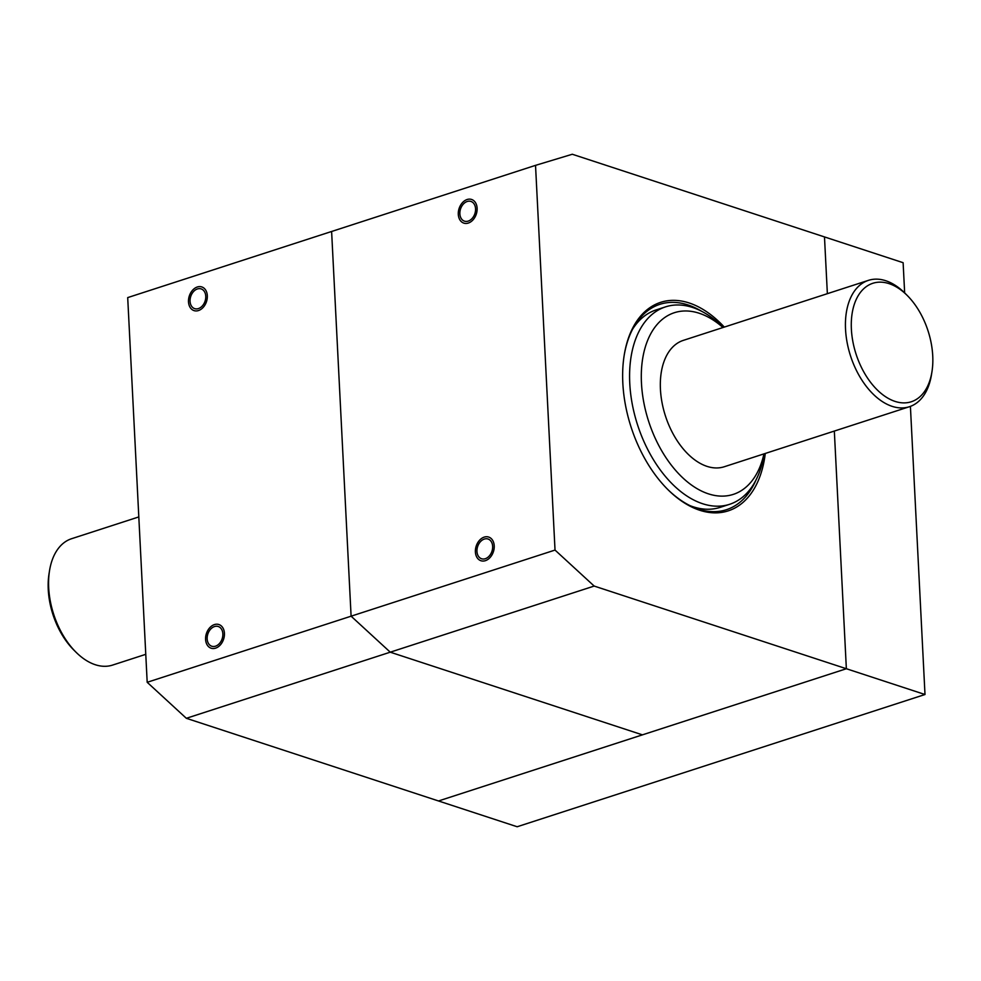 <?xml version="1.0" encoding="UTF-8"?>
<svg xmlns="http://www.w3.org/2000/svg" width="981" height="981" viewBox="0 0 981 981"><rect width="100%" height="100%" fill="white"/><g stroke="black" fill="none" stroke-linecap="round" stroke-linejoin="round"><path stroke-width="1.47" d="M723.144 327.458L722.764 327.09A103.79 63.042 72 0 0 665.547 306.857A103.79 63.042 72 0 0 629.765 383.363A103.79 63.042 72 0 0 729.57 504.32A103.79 63.042 72 0 0 764.04 454.362L764.113 453.835M763.954 453.884A95.488 57.989 -108 0 1 697.405 488.857A95.488 57.989 -108 0 1 641.464 383.105A95.488 57.989 -108 0 1 722.972 327.519M665.547 306.857L656.13 309.91A103.79 63.042 72 0 0 632.77 328.917M907.192 295.428L905.058 293.294A66.426 40.344 72 0 0 885.745 280.725A66.426 40.344 72 0 0 868.443 280.358A66.426 40.344 72 0 0 847.143 342.627A66.426 40.344 72 0 0 892.109 406.342A66.426 40.344 72 0 0 909.412 406.723A66.426 40.344 72 0 0 931.472 374.754L931.95 371.787A62.269 37.818 -108 0 1 895.04 401.401A62.269 37.818 -108 0 1 851.385 329.187A62.269 37.818 -108 0 1 889.08 283.644A62.269 37.818 -108 0 1 907.192 295.428A62.269 37.818 -108 0 1 931.95 371.787M868.443 280.358L683.34 340.37A66.426 40.344 72 0 0 662.04 402.639A66.426 40.344 72 0 0 707.007 466.367A66.426 40.344 72 0 0 724.321 466.735L909.412 406.723M690.084 505.681A103.79 63.042 72 0 0 720.152 507.361L729.57 504.32M145.764 654.327L112.557 665.093A66.426 40.344 -108 0 1 95.255 664.713A66.426 40.344 -108 0 1 75.942 652.144A66.426 40.344 -108 0 1 49.528 570.684A66.426 40.344 -108 0 1 71.588 538.716L138.812 516.926M49.528 570.684L49.05 573.652A62.269 37.818 72 0 0 73.808 650.023L75.942 652.144M198.407 308.586A10.374 7.541 -71.8 0 0 205.642 298.665A10.374 7.541 -71.8 0 0 201.142 288.904A10.374 7.541 -71.8 0 0 197.414 288.954A10.374 7.541 -71.8 0 0 190.179 298.874A10.374 7.541 -71.8 0 0 194.679 308.635A10.374 7.541 -71.8 0 0 198.407 308.586M215.501 646.185A10.374 7.541 -71.8 0 0 222.736 636.264A10.374 7.541 -71.8 0 0 218.248 626.503A10.374 7.541 -71.8 0 0 214.508 626.552A10.374 7.541 -71.8 0 0 207.273 636.473A10.374 7.541 -71.8 0 0 211.773 646.234A10.374 7.541 -71.8 0 0 215.501 646.185M147.187 682.298L127.702 297.599L331.615 231.479L351.1 616.178L331.615 231.479L535.528 165.36L555.025 550.071L147.187 682.298L186.341 718.3L390.254 652.181L351.1 616.178L390.254 652.181L642.445 734.855L390.254 652.181L594.179 586.062L555.025 550.071M642.445 734.855L438.519 800.962L846.358 668.735L834.328 431.076L846.358 668.735L642.445 734.855M186.341 718.3L517.159 826.75L924.997 694.511L910.405 406.379M197.316 286.992A12.459 9.05 -71.8 0 0 188.634 298.886A12.459 9.05 -71.8 0 0 194.03 310.609A12.459 9.05 -71.8 0 0 198.505 310.548A12.459 9.05 -71.8 0 0 207.187 298.653A12.459 9.05 -71.8 0 0 201.792 286.93A12.459 9.05 -71.8 0 0 197.316 286.992M214.41 624.59A12.459 9.05 -71.8 0 0 205.728 636.485A12.459 9.05 -71.8 0 0 211.136 648.208A12.459 9.05 -71.8 0 0 215.612 648.147A12.459 9.05 -71.8 0 0 224.293 636.252A12.459 9.05 -71.8 0 0 218.886 624.529A12.459 9.05 -71.8 0 0 214.41 624.59M468.207 221.105A10.374 7.541 108.2 0 1 464.479 221.154A10.374 7.541 108.2 0 1 459.979 211.393A10.374 7.541 108.2 0 1 467.214 201.485A10.374 7.541 108.2 0 1 470.941 201.436A10.374 7.541 108.2 0 1 475.442 211.197A10.374 7.541 108.2 0 1 468.207 221.105M485.313 558.704A10.374 7.541 108.2 0 1 481.573 558.753A10.374 7.541 108.2 0 1 477.073 548.992A10.374 7.541 108.2 0 1 484.307 539.072A10.374 7.541 108.2 0 1 488.048 539.023A10.374 7.541 108.2 0 1 492.536 548.784A10.374 7.541 108.2 0 1 485.313 558.704M724.297 327.09A109.602 66.573 72 0 0 689.165 302.97A109.602 66.573 72 0 0 624.223 355.097A109.602 66.573 72 0 0 667.791 489.507A109.602 66.573 72 0 0 699.674 510.243A109.602 66.573 72 0 0 765.278 453.455M624.124 355.698A107.935 65.555 -108 0 1 659.87 304.331A107.935 65.555 -108 0 1 687.988 304.944A107.935 65.555 -108 0 1 701.427 311.161M756.093 479.77A107.935 65.555 -108 0 1 726.455 509.691A107.935 65.555 -108 0 1 698.337 509.078A107.935 65.555 -108 0 1 667.362 489.078M904.654 292.902L903.121 262.7L824.481 236.924L827.363 293.675L824.481 236.924L572.303 154.25L535.528 165.36M594.179 586.062L924.997 694.511M484.209 537.11A12.459 9.05 -71.8 0 0 475.527 549.004A12.459 9.05 -71.8 0 0 480.935 560.727A12.459 9.05 -71.8 0 0 485.411 560.666A12.459 9.05 -71.8 0 0 494.093 548.771A12.459 9.05 -71.8 0 0 488.685 537.061A12.459 9.05 -71.8 0 0 484.209 537.11M467.115 199.511A12.459 9.05 -71.8 0 0 458.434 211.418A12.459 9.05 -71.8 0 0 463.829 223.128A12.459 9.05 -71.8 0 0 468.305 223.067A12.459 9.05 -71.8 0 0 476.987 211.173A12.459 9.05 -71.8 0 0 471.591 199.462A12.459 9.05 -71.8 0 0 467.115 199.511"/></g></svg>
